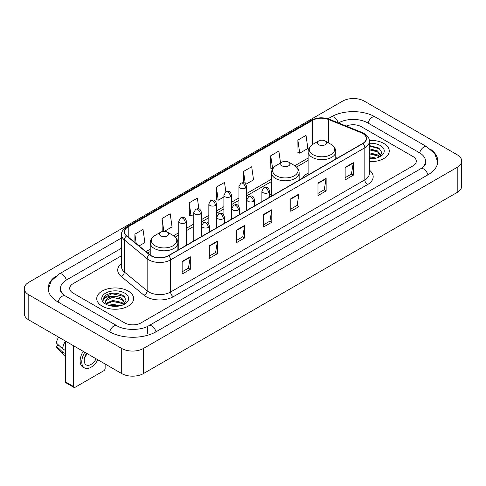<?xml version="1.0" encoding="UTF-8"?>
<svg xmlns="http://www.w3.org/2000/svg" width="486" height="486" viewBox="0 0 486 486"><rect width="100%" height="100%" fill="white"/><g stroke="black" fill="none" stroke-linecap="round" stroke-linejoin="round"><path stroke-width="0.73" d="M271.492 194.248A20.363 11.755 0 0 0 269.578 195.421M308.112 173.107A20.363 11.755 0 0 0 302.523 178.204M383.855 143.485A18.438 10.649 0 0 0 369.263 140.399A18.438 10.649 0 0 1 383.855 143.485A18.438 10.649 0 0 1 389.256 151.012A18.438 10.649 0 0 0 383.855 143.485M128.225 291.065A18.438 10.649 0 0 0 108.129 288.757A18.438 10.649 0 0 0 96.744 298.598A18.438 10.649 0 0 0 102.145 306.125A18.438 10.649 0 0 0 122.241 308.434A18.438 10.649 0 0 0 133.626 298.598A18.438 10.649 0 0 0 128.225 291.065A18.438 10.649 0 0 0 108.129 288.757A18.438 10.649 0 0 0 96.744 298.598A18.438 10.649 0 0 0 102.145 306.125A18.438 10.649 0 0 0 122.241 308.434A18.438 10.649 0 0 0 133.626 298.598A18.438 10.649 0 0 0 128.225 291.065M362.665 133.443A12.296 7.096 180 0 1 366.262 138.461A12.296 7.096 180 0 1 362.665 143.479L168.429 255.624A12.296 7.096 180 0 1 149.67 254.676L126.846 235.856A12.296 7.096 180 0 1 124.623 231.786A12.296 7.096 180 0 1 128.225 226.768L312.68 120.267A12.296 7.096 180 0 1 328.427 119.471L361.019 132.648A12.296 7.096 180 0 1 362.665 133.443M362.878 133.322A12.6 7.278 0 0 0 361.201 132.502L328.603 119.325A12.6 7.278 0 0 0 312.468 120.145L128.006 226.64A12.6 7.278 0 0 0 126.591 235.959L149.415 254.773A12.6 7.278 0 0 0 168.648 255.745L362.878 143.607A12.6 7.278 0 0 0 362.878 133.322M182.147 261.474L182.147 274.019L190.299 269.311L190.299 256.766L182.147 261.474M182.147 271.796L188.428 268.169L190.269 257.185A3.074 1.774 -120 0 0 190.299 256.766M188.374 268.199L190.299 269.311M209.314 245.788L209.314 258.333L217.467 253.631L217.467 241.08L209.314 245.788M209.314 256.11L215.59 252.483L217.43 241.499A3.074 1.774 -120 0 0 217.467 241.08M215.535 252.52L217.467 253.631M236.482 230.103L236.482 242.654L244.628 237.946L244.628 225.401L236.482 230.103M236.482 240.424L242.757 236.804L244.598 225.814A3.074 1.774 -120 0 0 244.628 225.401M242.702 236.834L244.628 237.946M345.139 167.366L345.139 179.917L353.292 175.209L353.292 162.664L345.139 167.366M345.139 177.688L351.421 174.067L353.261 163.083A3.074 1.774 -120 0 0 353.292 162.664M351.366 174.097L353.292 175.209M317.978 183.052L317.978 195.603L326.124 190.895L326.124 178.35L317.978 183.052M317.978 193.373L324.253 189.753L326.094 178.763A3.074 1.774 -120 0 0 326.124 178.35M324.198 189.783L326.124 190.895M290.81 198.738L290.81 211.282L298.963 206.58L298.963 194.029L290.81 198.738M290.81 209.059L297.086 205.432L298.926 194.449A3.074 1.774 -120 0 0 298.963 194.029M297.031 205.463L298.963 206.58M263.643 214.423L263.643 226.968L271.796 222.26L271.796 209.715L263.643 214.423M263.643 224.739L269.924 221.118L271.765 210.134A3.074 1.774 -120 0 0 271.796 209.715M269.87 221.148L271.796 222.26M369.336 161.625A18.438 10.649 0 0 0 389.256 151.012A18.438 10.649 0 0 1 369.336 161.625M124.695 322.904A11.524 6.652 0 0 0 140.995 322.904L412.918 165.908A11.524 6.652 0 0 0 416.295 161.206A11.524 6.652 0 0 0 412.918 156.498L361.305 126.7A11.524 6.652 0 0 0 346.239 126.081A11.524 6.652 0 0 1 361.305 126.7L412.918 156.498A11.524 6.652 0 0 1 416.295 161.206A11.524 6.652 0 0 1 412.918 165.908L140.995 322.904A11.524 6.652 0 0 1 124.695 322.904L73.082 293.107L124.695 322.904M121.549 255.715L73.082 283.696A11.524 6.652 0 0 0 69.705 288.398A11.524 6.652 0 0 0 73.082 293.107A11.524 6.652 0 0 1 69.705 288.398A11.524 6.652 0 0 1 73.082 283.696L121.549 255.715M164.353 231.336L172.038 226.901L170.197 213.791L162.045 218.5L162.178 230.972M139.069 245.934L144.871 242.587L143.03 229.477L134.883 234.179L134.883 242.484M245.898 184.261L253.534 179.85L251.693 166.741L243.541 171.449L243.541 182.736M280.531 162.986L278.861 151.055L270.708 155.763L270.842 168.235M297.875 140.077L299.716 153.187L307.863 148.485L306.022 135.375L297.875 140.077L298.003 152.549M198.883 208.937L197.365 198.112L189.212 202.814L189.346 215.286M225.85 191.842L224.526 182.426L216.379 187.128L216.507 199.6M216.379 187.128L218.22 200.238L223.894 196.964M218.22 200.238L216.379 199.552M243.541 171.449L245.242 183.55M270.708 155.763L272.682 168.794M272.549 168.873L270.708 168.186M299.716 153.187L297.875 152.501M189.212 202.814L191.053 215.924L193.793 214.344M191.053 215.924L189.212 215.237M163.253 231.372L162.045 230.923M162.045 218.5L163.849 231.336M134.883 234.179L136.202 243.565M421.684 168.144A20.746 11.98 0 0 0 425.517 161.206A20.746 11.98 0 0 0 419.436 152.738L367.823 122.94A20.746 11.98 0 0 0 338.487 122.94L338.475 122.946M121.549 248.188L66.564 279.93A20.746 11.98 0 0 0 60.483 288.398A20.746 11.98 0 0 0 64.316 295.336M121.707 348.468A15.37 8.87 0 0 0 143.437 348.468L457.198 167.324A15.37 8.87 0 0 0 461.7 161.048A15.37 8.87 0 0 0 457.198 154.773L364.293 101.137A15.37 8.87 0 0 0 342.563 101.137L28.802 282.287A15.37 8.87 0 0 0 24.3 288.556A15.37 8.87 0 0 0 28.802 294.832L121.707 348.468L121.707 373.564A15.37 8.87 0 0 0 143.437 373.564L457.198 192.413A15.37 8.87 0 0 0 461.7 186.144L461.7 161.048M24.3 288.556L24.3 313.652A15.37 8.87 0 0 0 28.802 319.928L121.707 373.564M55.829 276.2A33.042 19.076 0 0 0 48.193 288.398A33.042 19.076 0 0 0 57.87 301.891L109.484 331.689A33.042 19.076 0 0 0 156.206 331.689L428.13 174.693A33.042 19.076 0 0 0 437.807 161.206A33.042 19.076 0 0 0 430.171 149.008M369.336 156.735L376.225 158.12M369.336 157.731L374.566 158.466M369.336 152.75L377.604 154.906L379.578 156.796M369.336 153.746L377.604 155.903L379.068 157.142M369.336 148.765L377.604 150.927L380.417 155.35L380.35 156.079M369.336 149.761L377.604 151.924L380.386 155.848M369.336 158.728A13.444 7.764 0 0 0 380.319 156.498A13.444 7.764 0 0 0 380.319 145.521A13.444 7.764 0 0 0 369.336 143.297M379.226 157.069L381.814 152.519L378.861 148.048L369.336 145.545M369.336 146L380.046 148.995M369.336 149.986L375.247 150.733M369.336 153.971L375.247 154.718M369.336 157.956L374.42 158.491M318.682 144.719A4.611 2.661 0 0 0 325.201 144.719A4.611 2.661 0 0 0 325.201 140.958L330.923 144.263A12.703 7.333 0 0 0 330.923 144.263A12.703 7.333 0 0 1 330.923 154.633A12.703 7.333 0 0 1 312.96 154.633A12.703 7.333 0 0 1 312.96 144.263C309.831 146.122 308.215 148.588 308.112 151.668A13.833 7.983 0 0 0 312.164 157.312A13.833 7.983 0 0 0 327.236 159.044A13.833 7.983 0 0 0 335.771 151.668C335.668 148.588 334.058 146.122 330.93 144.263L325.201 140.958A4.611 2.661 0 0 0 318.682 140.958A4.611 2.661 0 0 0 318.682 144.719M282.062 165.866A4.611 2.661 0 0 0 288.581 165.866A4.611 2.661 0 0 0 288.581 162.099L294.309 165.404A12.703 7.333 0 0 1 294.309 175.78A12.703 7.333 0 0 1 276.34 175.78A12.703 7.333 0 0 1 276.34 165.404C273.211 167.263 271.595 169.729 271.492 172.809A13.833 7.983 0 0 0 275.544 178.453A13.833 7.983 0 0 0 290.616 180.185A13.833 7.983 0 0 0 299.151 172.809C299.054 169.729 297.438 167.263 294.309 165.404L288.581 162.099A4.611 2.661 0 0 0 282.062 162.099A4.611 2.661 0 0 0 282.062 165.866M160.799 235.874A4.611 2.661 0 0 0 167.318 235.874A4.611 2.661 0 0 0 167.318 232.114L173.04 235.418A12.703 7.333 0 0 1 173.04 245.788A12.703 7.333 0 0 1 155.077 245.788A12.703 7.333 0 0 1 155.07 235.418C151.942 237.277 150.332 239.744 150.229 242.824A13.833 7.983 0 0 0 154.281 248.468A13.833 7.983 0 0 0 169.353 250.199A13.833 7.983 0 0 0 177.888 242.824C177.785 239.744 176.169 237.277 173.04 235.418L167.318 232.114A4.611 2.661 0 0 0 160.799 232.114A4.611 2.661 0 0 0 160.799 235.874M73.623 386.583A1.92 1.112 120 0 0 74.024 387.464L65.871 382.755A1.92 1.112 -60 0 1 65.476 381.881L73.623 386.583L73.623 345.801M65.476 341.099L65.476 381.881M74.024 387.464A1.92 1.112 120 0 0 74.984 387.366L103.779 370.745A1.92 1.112 120 0 0 105.134 368.388L105.134 363.996M86.544 353.261A9.605 5.546 120 0 0 86.21 364.913A9.605 5.546 120 0 0 91.01 364.439A9.605 5.546 120 0 0 96.125 358.796M84.801 356.991A9.605 5.546 120 0 0 87.164 353.62M83.185 351.323A13.061 7.539 120 0 0 82.851 366.966L84.479 367.908A13.061 7.539 120 0 0 91.01 367.258A13.061 7.539 120 0 0 97.856 359.798M84.813 352.265A13.061 7.539 120 0 0 84.479 367.908M65.446 341.081A12.679 7.32 120 0 0 62.591 348.851L56.37 343.031A9.987 5.765 120 0 1 58.642 337.156M65.476 350.515L62.591 348.851M59.735 346.178L58.041 345.206L56.37 346.166L62.591 351.986L65.476 353.65M62.591 351.986A12.679 7.32 120 0 0 64.152 355.527A12.679 7.32 120 0 0 65.112 356.281L65.476 356.493M56.37 346.166A9.987 5.765 120 0 0 57.548 348.656L64.152 355.527M108.627 305.372L112.703 304.376L120.595 305.7M110.225 305.809L112.703 305.372L118.942 306.052M106.039 303.422L112.703 300.397L121.98 302.492L123.954 304.376M106.373 303.969L112.703 301.387L121.98 303.489L123.438 304.722M123.602 304.649L126.184 300.105L123.237 295.634C116.919 292.372 110.887 292.335 105.152 295.524L102.941 299.576L103.154 300.883C103.275 297.961 106.282 296.49 112.169 296.466A9.605 5.546 0 0 0 105.584 301.733A9.605 5.546 0 0 0 106.051 303.44L107.193 304.837M112.169 296.466C115.85 296.083 119.119 296.764 121.98 298.507L124.793 302.936L124.726 303.665M105.584 301.842L105.912 300.664L112.703 297.408L121.98 299.504L124.762 303.434M124.695 293.107A13.444 7.764 0 0 0 105.681 293.107A13.444 7.764 0 0 0 105.681 304.084A13.444 7.764 0 0 0 124.695 304.084A13.444 7.764 0 0 0 124.695 293.107M102.941 299.668L103.36 298.027L112.017 293.69L124.422 296.582M109.046 298.228L112.017 297.675L119.623 298.319M109.046 302.213L112.017 301.66L119.623 302.304M110.48 305.864L118.797 306.071M369.336 170.076A19.209 11.093 180 0 1 367.556 184.577L173.32 296.715A3.839 2.217 60 0 1 170.604 292.007L364.834 179.869A15.37 8.87 0 0 0 369.336 173.593L369.336 141.475A15.37 8.87 180 0 1 364.834 147.75A3.839 2.217 -120 0 0 362.878 143.607M173.32 296.715A19.209 11.093 180 0 1 146.158 296.715A19.209 11.093 180 0 1 144.002 295.233L121.178 276.413A19.209 11.093 180 0 1 121.549 263.4M148.874 292.007A15.37 8.87 0 0 0 170.604 292.007L170.604 259.889A15.37 8.87 180 0 1 147.149 258.704L124.325 239.884A15.37 8.87 180 0 1 121.549 234.793L121.549 266.917A15.37 8.87 0 0 0 124.325 272.008L147.149 290.822A15.37 8.87 0 0 0 148.874 292.007M369.336 141.475C369.852 139.075 368.084 136.396 364.038 133.443L362.021 132.459A3.839 1.798 112 0 0 361.201 132.502M362.021 132.459L329.429 119.283C323.062 117.035 317.024 117.363 311.307 120.267A3.839 2.217 60 0 1 312.468 120.145M128.006 226.64A3.839 2.217 -120 0 0 126.846 226.762C122.855 229.629 121.093 232.308 121.549 234.793M126.591 235.959A3.839 2.57 129.5 0 0 124.325 239.884L124.325 272.008A3.839 2.57 -50.5 0 1 121.178 276.413M329.429 119.283A3.839 1.798 112 0 0 328.603 119.325M149.415 254.773A3.839 2.57 129.5 0 0 147.149 258.704L147.149 290.822A3.839 2.57 -50.5 0 1 144.002 295.233M168.648 255.745A3.839 2.217 60 0 1 170.604 259.889L364.834 147.75L364.834 179.869A3.839 2.217 60 0 0 367.556 184.577M128.225 226.768L128.225 236.992M361.019 132.648L361.019 144.427M328.427 119.471L328.427 142.817M337.235 158.163L335.771 157.573M312.68 120.267L312.68 144.427M308.112 158.041L294.82 165.714M271.492 179.182L246.627 193.537M238.942 197.972L231.573 202.225M223.894 206.665L216.525 210.918M208.84 215.353L201.477 219.605M193.793 224.04L186.424 228.292M178.745 232.727L173.551 235.728M150.229 249.19L145.988 251.639M263.643 214.818L271.765 210.134M290.81 199.132L298.926 194.449M317.978 183.453L326.094 178.763M345.139 167.767L353.261 163.083M236.482 230.504L244.598 225.814M209.314 246.183L217.43 241.499M182.147 261.869L190.269 257.185M155.976 331.823A6.148 3.548 -120 0 0 151.863 326.039A6.148 3.548 -120 0 0 148.789 325.735C141.226 330.626 124.459 330.626 116.901 325.735L65.288 295.938C64.674 295.713 61.679 293.672 60.738 291.509L60.483 290.282M109.715 331.823A6.148 3.548 -60 0 1 113.827 326.039A6.148 3.548 -60 0 1 116.901 325.735M58.101 302.025A6.148 3.548 -60 0 1 62.214 296.241A6.148 3.548 -60 0 1 65.288 295.938M48.223 289.267L51.285 280.908L59.14 273.983A6.148 3.548 60 0 1 62.214 274.286A6.148 3.548 60 0 1 66.333 280.07M327.977 118.772L331.069 116.986A6.148 3.548 60 0 1 334.137 117.29A6.148 3.548 60 0 1 338.189 122.83M331.069 116.986C343.055 109.854 363.255 109.854 375.247 116.986A6.148 3.548 120 0 0 372.173 117.29A6.148 3.548 120 0 0 368.054 123.067M437.777 162.069L434.715 153.71L426.86 146.784A6.148 3.548 120 0 0 423.786 147.088A6.148 3.548 120 0 0 419.667 152.871M427.899 174.826A6.148 3.548 -120 0 0 423.786 169.049A6.148 3.548 -120 0 0 420.712 168.745L148.789 325.735M143.437 373.564L143.437 348.468M28.802 319.928L28.802 294.832M457.198 192.413L457.198 167.324M147.513 333.572L147.513 326.671M268.454 192.638A3.839 2.217 0 0 0 269.578 191.065C268.023 186.138 266.504 187.122 263.819 187.742A3.839 2.217 60 0 1 265.739 187.93A3.839 2.217 -120 0 1 268.454 192.638A3.839 2.217 0 0 1 263.023 192.638A3.839 2.217 0 0 1 261.893 191.065L263.819 187.742M253.406 201.326A3.839 2.217 0 0 0 254.53 199.758C252.969 194.825 251.456 195.809 248.765 196.429A3.839 2.217 60 0 1 250.685 196.617A3.839 2.217 -120 0 1 253.406 201.326A3.839 2.217 0 0 1 247.969 201.326A3.839 2.217 0 0 1 246.845 199.758L248.765 196.429M238.353 210.013A3.839 2.217 0 0 0 239.483 208.445C237.921 203.519 236.403 204.497 233.717 205.116A3.839 2.217 60 0 1 235.637 205.311A3.839 2.217 -120 0 1 238.353 210.013A3.839 2.217 0 0 1 232.922 210.013A3.839 2.217 0 0 1 231.798 208.445L233.717 205.116M223.305 218.7A3.839 2.217 0 0 0 224.429 217.133C222.874 212.206 221.355 213.19 218.67 213.804A3.839 2.217 60 0 1 220.589 213.998A3.839 2.217 -120 0 1 223.305 218.7A3.839 2.217 0 0 1 217.874 218.7A3.839 2.217 0 0 1 216.744 217.133L218.67 213.804M208.257 227.393A3.839 2.217 0 0 0 209.381 225.82C207.82 220.893 206.307 221.877 203.616 222.497A3.839 2.217 60 0 1 205.542 222.685A3.839 2.217 -120 0 1 208.257 227.393A3.839 2.217 0 0 1 202.82 227.393A3.839 2.217 0 0 1 201.696 225.82L203.616 222.497M245.497 188.07A3.839 2.217 0 0 0 246.627 186.503C245.066 181.576 243.553 182.554 240.862 183.173A3.839 2.217 60 0 1 242.781 183.368A3.839 2.217 -120 0 1 245.497 188.07A3.839 2.217 0 0 1 240.066 188.07A3.839 2.217 0 0 1 238.942 186.503L240.862 183.173M230.449 196.757A3.839 2.217 0 0 0 231.573 195.19C230.018 190.263 228.499 191.247 225.814 191.867A3.839 2.217 60 0 1 227.734 192.055A3.839 2.217 -120 0 1 230.449 196.757A3.839 2.217 0 0 1 225.018 196.757A3.839 2.217 0 0 1 223.894 195.19L225.814 191.867M215.401 205.45A3.839 2.217 0 0 0 216.525 203.883C214.964 198.95 213.451 199.934 210.76 200.554A3.839 2.217 60 0 1 212.686 200.742A3.839 2.217 -120 0 1 215.401 205.45A3.839 2.217 0 0 1 209.964 205.45A3.839 2.217 0 0 1 208.84 203.883L210.76 200.554M200.347 214.138A3.839 2.217 0 0 0 201.477 212.57C199.916 207.644 198.403 208.622 195.712 209.241A3.839 2.217 60 0 1 197.632 209.43A3.839 2.217 -120 0 1 200.347 214.138A3.839 2.217 0 0 1 194.916 214.138A3.839 2.217 0 0 1 193.793 212.57L195.712 209.241M185.3 222.825A3.839 2.217 0 0 0 186.424 221.258C184.868 216.331 183.35 217.309 180.664 217.928A3.839 2.217 60 0 1 182.584 218.123A3.839 2.217 -120 0 1 185.3 222.825A3.839 2.217 0 0 1 179.869 222.825A3.839 2.217 0 0 1 178.745 221.258L180.664 217.928M311.307 120.267L126.846 226.762M308.112 160.38L296.539 167.062M271.492 181.521L246.627 195.876M238.942 200.311L231.573 204.563M223.894 209.004L216.525 213.257M208.84 217.692L201.477 221.944M193.793 226.379L186.424 230.631M178.745 235.066L175.27 237.071M150.229 251.529L147.659 253.018M425.517 163.089C426.374 163.709 424.77 165.592 420.712 168.745M375.247 116.986L426.86 146.784M59.14 273.983L121.549 237.952M335.771 159.007L335.771 151.668M308.112 174.978L308.112 151.668M318.682 140.958L312.96 144.263M299.151 180.148L299.151 172.809M271.492 196.119L271.492 172.809M282.062 162.099L276.34 165.404M177.888 250.162L177.888 242.824M150.229 255.101L150.229 242.824M160.799 232.114L155.07 235.418M269.578 197.225L269.578 191.065M261.893 201.66L261.893 191.065M254.53 205.912L254.53 199.758M246.845 210.347L246.845 199.758M239.483 214.599L239.483 208.445M231.798 219.04L231.798 208.445M224.429 223.293L224.429 217.133M216.744 227.727L216.744 217.133M209.381 231.98L209.381 225.82M201.696 236.415L201.696 225.82M246.627 210.474L246.627 186.503M238.942 206.483L238.942 186.503M231.573 219.168L231.573 195.19M223.894 215.17L223.894 195.19M216.525 227.855L216.525 203.883M208.84 223.858L208.84 203.883M201.477 236.542L201.477 212.57M193.793 240.977L193.793 212.57M186.424 245.23L186.424 221.258M178.745 249.67L178.745 221.258"/></g></svg>
